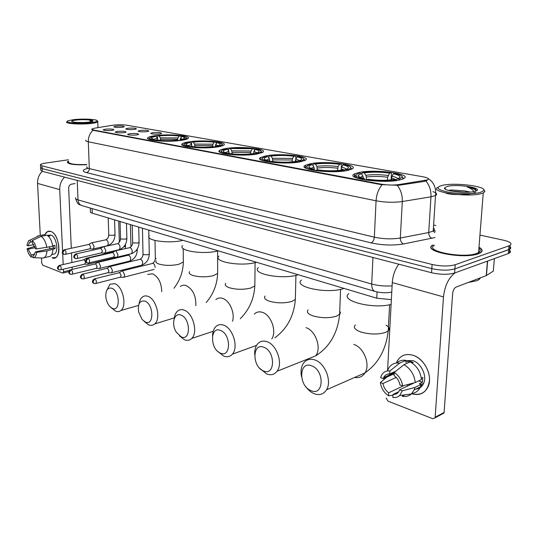 <?xml version="1.0" encoding="UTF-8"?>
<svg xmlns="http://www.w3.org/2000/svg" width="538" height="538" viewBox="0 0 538 538"><rect width="100%" height="100%" fill="white"/><g stroke="black" fill="none" stroke-linecap="round" stroke-linejoin="round"><path stroke-width="0.81" d="M310.426 163.74L305.302 165.341C296.626 169.504 331.899 173.956 347.521 170.452L351.953 169.04C360.595 164.695 325.988 160.472 310.426 163.74M189.168 141.817C185.684 142.321 183.418 142.953 182.369 143.707C177.076 146.807 203.344 149.302 217.446 146.928C220.614 146.437 222.692 145.845 223.694 145.159C228.939 141.971 203.256 139.577 189.168 141.817M226.074 148.488C222.927 148.986 220.815 149.598 219.746 150.324C213.532 153.747 242.302 156.753 256.908 154.063L262.652 152.368C268.825 148.838 240.668 145.966 226.074 148.488M266.337 155.771L260.56 157.506C253.23 161.286 284.965 164.931 300.09 161.871L305.228 160.297C312.517 156.376 281.421 152.906 266.337 155.771M358.913 172.51L354.555 173.915C344.253 178.488 383.789 183.962 399.882 179.921L403.487 178.73C413.749 173.929 374.899 168.75 358.913 172.51M155.2 135.67C151.42 136.188 149.026 136.827 148.017 137.594C143.491 140.405 167.627 142.496 181.232 140.378C184.709 139.873 186.935 139.268 187.903 138.562C192.389 135.69 168.804 133.68 155.2 135.67M124.076 132.63C119.207 133.014 116.242 132.832 115.172 132.072L117.405 131.4C123.209 131.01 126.067 131.279 125.993 132.2L124.076 132.63M136.699 134.951C131.729 135.354 128.703 135.159 127.607 134.359L129.813 133.686C135.751 133.283 138.676 133.565 138.569 134.527L136.699 134.951M111.843 130.378C107.075 130.747 104.17 130.573 103.121 129.846L105.381 129.187C111.05 128.811 113.861 129.059 113.814 129.94L111.843 130.378M134.453 129.416C129.678 129.786 126.766 129.604 125.71 128.871L127.842 128.239C133.505 127.869 136.316 128.125 136.289 129.006L134.453 129.416M146.948 131.635C142.079 132.018 139.107 131.823 138.031 131.057L140.129 130.425C145.926 130.041 148.791 130.31 148.744 131.232L146.948 131.635M159.847 133.928C154.87 134.325 151.837 134.117 150.734 133.316L152.812 132.678C158.737 132.281 161.662 132.57 161.588 133.532L159.847 133.928M122.334 127.257C117.654 127.62 114.802 127.445 113.767 126.746L115.926 126.121C121.46 125.764 124.224 126.006 124.217 126.847L122.334 127.257M112.24 125.3L113.484 125.125C118.441 124.628 122.879 124.661 126.807 125.213L422.619 176.699C427.717 177.674 429.371 178.737 427.589 179.874L398.685 184.595C393.016 185.294 387.131 185.146 381.025 184.131L93.538 130.041L91.857 129.019L94.567 128.192L112.24 125.3M391.361 299.632L376.768 298.2L92.28 213.203C90.666 212.698 90.054 212.113 90.458 211.447L90.33 208.071M68.521 161.097L67.358 161.877C67.499 164.144 73.975 165.099 86.793 164.749M432.821 245.039C420.871 251.064 463.231 259.598 478.242 253.815L480.279 252.914C483.063 251.159 482.633 249.262 478.981 247.224M40.612 167.896L40.727 170.062L42.26 171.313L431.557 272.732C440.488 274.696 448.167 274.79 454.61 273.001L508.323 253.559L508.666 249.693L509.728 249.215C511.033 248.435 511.107 247.561 509.957 246.586C511.107 247.561 511.033 248.435 509.728 249.215L454.906 268.872L508.666 249.693L509.002 245.819L510.071 245.348C512.445 243.539 510.212 241.804 503.373 240.163L479.936 235.086M431.557 272.732L431.826 268.61C440.77 270.547 448.463 270.641 454.906 268.872C448.463 270.641 440.77 270.547 431.826 268.61L42.119 168.582L431.826 268.61L432.095 264.474C441.052 266.391 448.753 266.478 455.202 264.736L509.002 245.819M40.585 167.345L42.119 168.582L40.585 167.345L40.471 165.166M426.957 180.512L424.395 181.4L398.645 185.307L380.998 184.615L93.551 130.398L91.776 129.571M435.814 225.536L433.601 225.052M68.467 159.773L45.239 163.135C42.549 163.539 40.955 164.029 40.444 164.621L41.977 165.838L432.095 264.474M508.323 253.559L509.385 253.075C510.69 252.282 510.77 251.394 509.62 250.412M45.004 234.528C46.342 231.717 48.238 230.681 50.693 231.407C60.478 234.131 61.776 262.214 52.004 257.789L55.535 257.554C62.146 254.454 58.252 233.317 50.693 231.407L47.465 231.616L45.004 234.528M42.287 171.326C38.998 174.588 37.418 178.623 37.546 183.411L40.296 235.489M64.587 177.13C61.245 180.519 59.624 184.675 59.718 189.611L62.576 251.152M41.487 257.991L41.762 263.25L42.764 265.207L62.643 273.035L63.121 273.001L63.531 271.771L69.664 270.298M62.677 253.284L63.195 264.514M63.41 269.188L63.531 271.771M72.213 269.39L72.112 267.117M71.91 262.477L71.493 252.954M71.292 248.24L68.656 188.105C68.743 185.987 69.678 184.675 71.46 184.171L75.078 183.566M34.876 254.151L31.15 254.972L28.225 249.168L35.071 247.702M33.84 244.608L28.037 245.839L29.718 242.241L32.233 241.643M50.115 248.711L49.288 246.989M48.326 235.247L50.875 235.059C56.355 236.478 59.16 251.784 54.358 254.017L52.697 254.387M47.405 235.395L50.061 235.893L48.393 236.236M53.323 245.671L53.343 248.011L35.441 251.905L36.604 252.342L46.974 250.876L55.098 248.65L54.937 245.321L52.697 245.805M45.205 235.53L45.152 234.494L39.207 235.711L30.31 239.955L30.424 242.019M43.457 234.844L45.152 234.494M47.041 235.153C49.973 237.238 51.883 240.937 52.758 246.236L36.416 248.973L35.259 248.543L32.293 242.705L32.179 240.634L41.09 236.377L47.041 235.153M52.919 249.578C52.731 252.994 51.782 255.254 50.088 256.357L48.205 256.781M37.472 236.081L39.207 235.711M41.09 236.377C44.015 238.475 45.925 242.194 46.806 247.527M46.974 250.876C46.793 254.313 45.858 256.579 44.17 257.682L42.536 258.032M28.037 245.839L26.9 245.415L28.474 240.768L30.31 239.955M32.179 240.634C34.291 242.295 35.703 245.079 36.416 248.973M36.604 252.342C36.349 255.429 35.387 257.211 33.706 257.689L33.127 257.742L33.013 255.684L33.49 255.584M35.441 251.905L33.793 255.436L33.013 255.684M31.15 254.972L31.265 257.016L33.087 257.09M31.265 257.016C29.186 255.328 27.794 252.571 27.088 248.744L28.225 249.168M34.661 246.37L27.088 248.744M48.171 235.234L48.218 236.068M53.343 248.011L55.098 248.65M90.895 122.664C95.273 122.133 97.371 121.494 97.19 120.754C96.867 119.234 82.845 118.568 73.908 119.624L68.279 120.7C62.63 122.556 79.651 124.076 90.895 122.664M66.82 121.83C64.284 123.639 80.861 124.749 91.326 123.431C94.883 123.007 97.022 122.489 97.755 121.884L97.553 121.09M76.309 120.055C73.087 120.431 71.547 120.895 71.682 121.44C74.197 122.63 79.772 122.886 88.4 122.22L92.22 121.48C96.228 120.142 84.271 119.086 76.309 120.055M92.549 121.339L89.779 120.431L91.379 121.729M83.968 122.543L77.627 122.449M68.528 161.178L67.532 161.871C67.667 164.117 74.089 165.065 86.793 164.715M68.555 161.871C68.716 163.989 74.789 164.877 86.786 164.52M89.779 120.431L92.334 121.433M112.381 308.382C120.599 312.329 119.981 290.93 111.736 288.213C107.674 287.373 105.697 290.17 105.798 296.606C106.221 300.668 107.6 303.997 109.927 306.606L112.381 308.382M106.84 290.204L109.934 284.246L114.762 283.694C122.792 286.108 127.304 306.088 120.828 310.513C119.302 311.71 117.56 311.912 115.609 311.132L111.01 307.581M157.695 140.129L157.311 138.226L156.181 136.316C152.9 136.881 151.346 137.546 151.514 138.3L154.043 139.517L152.301 140.203M186.821 139.127L187.022 138.535L186.33 137.863M149.315 138.374L149.201 139.423M181.535 140.337L181.279 139.914C184.742 139.288 186.397 138.582 186.249 137.789L183.028 136.309L181.696 136.491L179.988 139.873M178.542 140.707L178.32 140.331C170.062 141.144 162.321 141.09 155.085 140.169L154.796 140.586M156.181 136.316L155.078 136.114L151.46 136.948C148.818 137.916 149.214 138.838 152.644 139.712M181.279 139.914L180.109 139.705L182.819 139.06C185.361 138.145 184.985 137.291 181.696 136.491M155.085 140.169L156.484 139.974C162.927 140.781 169.82 140.828 177.15 140.122L178.32 140.331M179.443 140.606L180.109 139.705M154.043 139.517L154.89 140.452M149.241 235.752C144.762 240.425 168.818 243.909 182.577 240.412M157.594 138.932L157.553 136.383L158.017 135.717C166 134.957 173.518 135.011 180.566 135.872L181.158 137.277M180.566 135.872L179.235 136.06C172.94 135.3 166.242 135.253 159.127 135.919L158.017 135.717M177.533 140.189L177.937 137.943L179.235 136.06M159.127 135.919L160.25 137.822L160.647 140.405M145.334 322.027C154.258 326.29 153.848 304.064 144.87 301.078C139.779 300.285 137.688 303.889 138.596 311.906L142.106 319.505L145.334 322.027M139.1 303.836C139.537 300.803 140.593 298.57 142.267 297.144C143.915 295.826 145.818 295.564 147.97 296.344C156.423 298.926 161.292 318.846 154.709 323.937C152.947 325.463 150.896 325.766 148.569 324.838L144.171 321.401M191.945 146.544L191.548 144.507L190.344 142.509C187.251 143.088 185.771 143.767 185.906 144.54L188.885 145.993L187.473 146.202L187.123 146.719M182.631 245.557C177.332 250.742 203.774 254.877 217.957 250.89L218.213 250.829M222.584 145.717L222.873 145.045L222.066 144.231M183.707 144.534L183.559 145.791M217.668 146.894L217.379 146.417C220.614 145.791 222.181 145.065 222.073 144.258C221.905 143.606 220.647 143.021 218.3 142.503L216.955 142.704L215.63 144.682L215.2 147.23M214.649 147.291L214.393 146.874C205.987 147.762 197.903 147.701 190.136 146.699L189.833 147.136M190.344 142.509L189.141 142.294L186.128 143.007C182.987 144.103 183.438 145.173 187.473 146.202M217.379 146.417L216.108 146.188L218.226 145.677C221.252 144.628 220.836 143.639 216.955 142.704M190.136 146.699L191.548 146.491C198.461 147.365 205.657 147.419 213.129 146.645L214.393 146.874M215.301 147.217L216.108 146.188M188.885 145.993L189.86 147.103M191.609 144.621L191.595 142.55L192.113 141.864C200.237 141.037 208.071 141.09 215.624 142.032L216.209 142.725L216.209 143.821M215.624 142.032L214.285 142.234C207.547 141.407 200.553 141.359 193.31 142.079L192.113 141.864M212.53 146.713L212.961 144.204L214.285 142.234M193.31 142.079L194.514 144.07L194.917 146.874M181.219 336.882C190.95 341.509 190.782 318.382 180.976 315.1C174.863 312.383 171.313 322.356 175.354 330.466L176.155 332.007L181.219 336.882M174.198 318.899C174.52 315.53 175.583 312.988 177.372 311.273C179.282 309.572 181.541 309.189 184.144 310.13C193.028 312.881 198.32 332.605 191.73 338.449C189.685 340.433 187.258 340.863 184.44 339.754L179.484 335.873M229.181 153.68L228.771 151.339L227.487 149.248C224.615 149.833 223.223 150.519 223.31 151.306C223.465 151.938 224.642 152.516 226.848 153.048L225.422 153.276L225.066 153.814M218.865 256.142C212.624 261.851 241.528 266.828 256.222 262.329L256.478 262.262M261.529 152.927L261.919 152.16L261.071 151.225M221.125 151.198L220.93 152.711M257.036 154.043L256.707 153.512C259.679 152.873 261.145 152.146 261.091 151.333C260.943 150.553 259.457 149.853 256.639 149.234L255.294 149.456L253.943 151.521L253.485 153.969M254.003 154.473L253.707 154.009C245.16 154.978 236.7 154.917 228.327 153.814L228.018 154.285M227.487 149.248L226.175 149.013L223.875 149.564C220.129 150.815 220.647 152.052 225.422 153.276M256.707 153.512L255.315 153.263L256.747 152.906C260.365 151.716 259.881 150.559 255.294 149.456M228.327 153.814L229.746 153.586C237.197 154.547 244.723 154.601 252.322 153.754L253.707 154.009M254.333 154.433L255.315 153.263M226.848 153.048L227.863 154.265M228.583 151.037L228.589 149.255L229.161 148.542C237.419 147.641 245.61 147.701 253.728 148.723L254.306 149.443L254.286 150.99M253.728 148.723L229.161 148.542M250.574 153.955L251.031 151.003L252.383 148.939M230.472 148.777L231.757 150.862L232.16 153.888M220.439 353.123C231.098 358.167 231.226 334.064 220.466 330.433C209.881 325.853 209.948 349.33 220.439 353.123M212.544 335.685C212.678 331.892 213.7 328.947 215.61 326.848C217.816 324.616 220.513 324.071 223.707 325.201C233.008 328.126 238.791 347.487 232.329 354.179C229.982 356.768 227.09 357.4 223.64 356.055L217.957 351.563M269.807 162.072L269.397 158.791L268.011 156.598C265.395 157.183 264.104 157.869 264.138 158.656C264.259 159.423 265.664 160.122 268.348 160.761L266.922 161.01L266.559 161.575M258.327 267.608C250.95 273.896 282.753 279.908 297.965 274.81L298.22 274.73M304.098 160.835L304.609 159.974L303.708 158.885M261.986 158.434L261.717 160.25M300.11 161.871L299.72 161.266C302.396 160.633 303.741 159.907 303.755 159.1C303.64 158.165 301.885 157.325 298.482 156.585L297.131 156.82L295.752 158.992L295.261 161.541M297.057 162.328L296.72 161.81C288.032 162.873 279.161 162.806 270.103 161.602L269.787 162.099M268.011 156.598L265.12 156.699C260.641 158.118 261.246 159.557 266.922 161.01M299.72 161.266L298.2 160.99L298.812 160.835C303.143 159.477 302.585 158.138 297.131 156.82M270.103 161.602L271.535 161.353C279.585 162.402 287.474 162.463 295.201 161.534L296.72 161.81M297.03 162.288L298.2 160.99M268.348 160.761L269.37 162.039M268.919 158.037L268.946 156.565L269.578 155.832C277.964 154.843 286.539 154.91 295.295 156.027L295.86 156.766L295.813 158.898M295.295 156.027L293.95 156.262C286.142 155.28 278.489 155.226 271.004 156.087L269.578 155.832M292.067 161.884L292.571 158.428L293.95 156.262M271.004 156.087L272.389 158.273L272.8 161.521M263.492 370.944C275.214 376.465 275.691 351.301 263.842 347.272C252.201 342.269 251.952 366.741 263.492 370.944M254.696 354.636C254.467 350.265 255.382 346.761 257.426 344.125C259.955 341.166 263.196 340.372 267.151 341.751C276.855 344.865 283.19 363.641 277.057 371.24C274.387 374.67 270.917 375.571 266.653 373.937L259.935 368.51M314.326 169.766L313.903 166.955L312.41 164.655C310.076 165.233 308.899 165.906 308.879 166.679C308.953 167.6 310.634 168.448 313.923 169.228L312.497 169.504L312.127 170.095M301.468 280.063C292.712 286.976 327.958 294.299 343.688 288.482L343.943 288.395M350.823 169.551L351.482 168.596L350.534 167.318M306.774 166.329C305.651 167.022 305.537 167.742 306.418 168.495M347.413 170.472L346.956 169.779C349.31 169.161 350.52 168.455 350.594 167.668C350.547 166.538 348.449 165.529 344.313 164.635L342.968 164.897L341.563 167.177L341.025 170.257M344.36 170.97L343.97 170.378C335.161 171.555 325.84 171.481 316.001 170.156L315.671 170.68M312.41 164.655L310.345 164.493C304.999 166.094 305.719 167.762 312.497 169.504M346.956 169.779L345.288 169.477C350.117 167.957 349.344 166.43 342.968 164.897M316.001 170.156L317.427 169.88C326.169 171.03 334.461 171.097 342.303 170.075L343.97 170.378M344.152 170.647L345.288 169.477M313.923 169.228L314.938 170.58M313.096 165.711L313.129 164.567L313.836 163.808C322.336 162.725 331.334 162.799 340.816 164.023L341.368 164.789L341.26 167.836M340.816 164.023L339.478 164.278C331.018 163.202 322.995 163.142 315.402 164.09L313.836 163.808M337.501 170.593L338.072 166.551L339.478 164.278M315.402 164.09L316.895 166.383L317.299 169.9M310.964 390.601C323.916 396.667 324.824 370.352 311.697 365.853C298.832 360.352 298.207 385.928 310.964 390.601M301.475 376.513C300.52 371.274 301.152 366.903 303.365 363.412C306.209 359.465 310.117 358.328 315.08 360.009C325.14 363.311 332.087 381.26 326.539 389.794C323.567 394.361 319.404 395.645 314.051 393.648C310.89 392.289 308.113 389.922 305.725 386.54M363.338 178.36L362.881 175.946L361.26 173.518L358.12 175.475C358.113 176.585 360.137 177.614 364.199 178.569L362.78 178.872L362.397 179.504L360.433 178.273M402.363 179.215L403.197 178.152L402.195 176.646M356.008 175.025C354.663 175.812 354.529 176.652 355.605 177.547M358.658 176.034L358.638 176.444M358.59 177.648L358.55 178.589M399.626 179.974L399.082 179.174L402.269 177.163C402.31 175.805 399.801 174.581 394.744 173.492L393.412 173.781L391.98 176.182L391.368 179.9M396.587 180.512L396.129 179.84C387.219 181.145 377.394 181.064 366.654 179.598L366.311 180.156M361.26 173.518L359.532 173.202C353.836 174.984 354.919 176.874 362.78 178.872M399.082 179.174L397.232 178.845C401.846 177.157 400.568 175.469 393.412 173.781M366.654 179.598L368.066 179.288C377.602 180.566 386.338 180.64 394.28 179.504L396.129 179.84M396.15 179.874L397.232 178.845M364.199 178.569L365.188 179.988M348.806 293.661C339.283 300.581 372.794 309.471 391.106 304.394M361.684 174.151L362.504 172.584C371.112 171.387 380.568 171.467 390.891 172.812L391.422 173.619L391.092 179.927M390.891 172.812L389.559 173.101C380.366 171.918 371.926 171.844 364.239 172.893L362.504 172.584M387.474 180.196L387.622 177.231L389.559 173.101M364.239 172.893L365.86 175.314L366.338 177.056L366.203 180.143M87.405 258.307L86.228 258.247M87.459 264.272L88.279 264.165L89.012 262.88C89.974 261.206 89.671 259.666 88.097 258.253L87.378 258.327C85.125 260.318 85.065 261.831 87.196 262.853L87.526 262.968M84.621 264.145L85.643 262.383L84.231 259.699L59.637 265.348M98.911 268.502L99.786 268.375L100.599 266.081L98.588 262.309L97.64 262.396M99.429 268.523L96.289 268.368L97.129 266.606L95.683 263.869L70.942 269.693M110.714 272.853L111.648 272.719L112.469 270.412L110.418 266.579L109.402 266.68M111.272 272.88L108.111 272.739L108.972 270.95L107.486 268.173L82.61 274.185M122.893 277.346L123.895 277.191L124.715 274.884L122.61 270.977L121.527 271.091M123.498 277.373L120.31 277.238L121.184 275.436L119.665 272.611L94.654 278.812M92.462 249.04L93.303 248.939L94.157 246.572L92.166 242.84L91.278 242.92M92.939 249.074L89.812 248.865L90.68 247.056L89.247 244.353L64.452 249.753M104.143 253.089L105.038 252.968L105.899 250.594L103.861 246.794L102.913 246.888M104.654 253.116L101.5 252.921L102.395 251.091L100.922 248.341L75.986 253.909M116.181 257.258L117.143 257.124L118.01 254.743L115.926 250.876L114.917 250.984M116.739 257.292L113.565 257.097L114.48 255.254L112.967 252.456L87.896 258.206M396.338 363.036C399.552 355.699 405.195 353.13 413.258 355.329C422.364 358.342 430.064 370.117 429.492 380.406C427.804 391.563 421.839 396.015 411.61 393.755C419.277 395.894 424.805 393.466 428.201 386.486C432.962 376.028 424.59 358.725 413.258 355.329C405.934 353.237 400.521 355.282 397.024 361.462L396.338 363.036M398.806 264.198C394.959 269.417 392.787 275.55 392.276 282.584L387.562 370.904L388.355 368.846C390.749 364.34 394.522 362.444 399.673 363.157L389.895 370.924L389.734 373.937L395.928 371.133M455.108 272.82C448.631 277.749 444.765 285.779 443.494 296.909L435.155 417.232L444.099 412.458L452.666 293.351C453.077 290.197 454.206 288.112 456.049 287.11L486.244 275.617L487.428 261.118M386.109 398.033L388.012 401.119L432.787 418.746L435.027 417.844L435.155 417.232M422.101 385.901L420.857 385.571L422.101 385.901M444.099 412.458L443.964 413.07L442.088 414.078M494.368 258.61L493.319 271.132L486.244 275.617M403.944 385.558L388.712 392.801C385.632 390.527 383.715 387.434 382.982 383.513L396.23 377.4M394.152 373.695L383.231 378.671L383.648 377.582C384.919 375.047 386.95 373.829 389.734 373.937M412.417 383.614L411.933 383.426M408.416 384.361L409.667 384.932M405.928 360.574L412.928 360.635C421.193 363.163 427.199 375.773 423.662 383.318C422.081 386.802 419.499 388.712 415.914 389.048M396.815 362.995C399.27 360.668 402.316 359.787 405.941 360.359L405.827 362.316L408.927 360.931L413.224 362.424L412.054 362.955M414.354 382.774L399.626 389.821L402.316 390.837L414.946 387.421L421.16 384.414L419.378 383.762L422.451 382.283L422.767 377.447L421.315 378.14M422.364 385.571L421.005 385.047M410.252 361.859C416.762 365.739 420.501 371.637 421.469 379.559L415.249 382.538L402.606 385.914L399.909 384.905C399.149 380.911 397.199 377.784 394.051 375.524L394.22 372.498L403.991 364.683L410.252 361.859M421.16 384.414L420.4 386.862C418.678 390.743 415.861 392.928 411.947 393.419M405.941 360.359L399.673 363.157M403.991 364.683C410.514 368.604 414.267 374.556 415.249 382.538M414.946 387.421L414.186 389.889L411.395 393.964C408.833 396.197 405.753 396.957 402.148 396.25L405.101 394.805M383.231 378.671L380.635 377.696C382.034 372.8 385.121 370.548 389.895 370.924M394.22 372.498C398.92 375.578 401.718 380.05 402.606 385.914M402.316 390.837L399.653 395.538C397.77 397.212 395.504 397.844 392.834 397.441L393.002 394.455L398.752 391.691M399.626 389.821L399.357 390.548C398.073 393.325 395.955 394.63 393.002 394.455M394.105 374.509L393.231 374.186L386.97 377.044L380.386 382.531L382.982 383.513M388.712 392.801L388.55 395.773L392.955 395.228M388.55 395.773C383.964 392.659 381.24 388.248 380.386 382.531M407.508 384.609L407.421 386.089M408.927 360.931L408.833 362.504M418.665 380.904L422.451 382.283M480.481 192.402L483.904 190.459C486.043 186.195 455.148 182.416 442.814 185.254L441.799 185.476C435.289 187.547 437.407 189.759 448.154 192.12C458.51 194.057 473.965 194.191 480.481 192.402M438.08 187.305C427.811 191.736 467.502 197.749 481.335 193.599L483.259 192.94L484.899 191.555L483.864 189.786M434.522 245.288C423.44 250.89 462.72 258.798 476.648 253.445L478.558 252.598C480.683 251.3 480.797 249.874 478.894 248.314M479.587 251.831L478.659 251.253M433.063 245.072C421.241 251.038 463.157 259.484 478.013 253.761L480.03 252.867C482.734 251.172 482.384 249.336 478.968 247.359M468.141 282.504L476.816 280.708L478.894 279.699L480.676 277.736M470.306 192.073L464.287 190.869L468.928 192.174M447.212 186.444L444.529 187.93C442.909 190.788 464.341 193.606 473.521 191.649L474.738 191.373C486.406 188.482 457.724 183.505 447.212 186.444M464.287 190.869L451.429 189.975L448.457 190.405M476.191 190.869L475.531 189.141C473.891 188.26 471.14 187.54 467.266 186.982C471.032 188.394 473.184 189.934 473.709 191.609M467.266 186.982C472.209 188.078 475.209 189.329 476.258 190.741M475.451 192.187C470.945 195.469 448.934 195.079 445.551 192.913M450.851 190.983L465.565 192.281M93.538 130.041L93.551 130.398M381.025 184.131L380.998 184.615M398.685 184.595L398.645 185.307M424.442 180.701L424.395 181.4M92.112 208.596L92.28 213.203M377.071 291.932L376.768 298.2M433.917 230.486L435.45 231.118M435.034 237.54L403.554 243.956C393.076 245.658 382.236 245.294 371.025 242.867L86.457 172.617C81.756 171.232 82.247 169.813 87.929 168.36M425.901 180.997C429.519 185.321 431.207 190.593 430.972 196.814L428.705 232.537L433.218 231.037C434.697 230.082 434.765 229.054 433.413 227.957M432.942 191.636C436.782 192.96 437.643 194.258 435.518 195.523L430.972 196.814L402.316 201.535C393.877 202.678 385.127 202.429 376.069 200.795L88.306 141.776C88.266 137.049 89.846 133.209 93.04 130.263M382.088 184.769C378.517 189.013 376.513 194.352 376.069 200.795L374.347 237.171C383.298 239.06 391.946 239.349 400.306 238.025L428.705 232.537C428.732 235.449 429.822 237.379 431.967 238.321M397.279 185.415C400.83 189.847 402.505 195.22 402.316 201.535L400.306 238.025C400.353 241.004 401.435 242.981 403.554 243.956M86.867 166.713C86.322 167.426 87.136 168.058 89.308 168.602L88.306 141.776C86.114 141.306 85.3 140.768 85.858 140.156M41.977 165.838L42.26 171.313M455.202 264.736L454.61 273.001M86.457 172.617C88.259 172.12 89.214 170.781 89.308 168.602L374.347 237.171C374.024 240.13 372.921 242.026 371.025 242.867M431.987 245.664L432.35 245.59M75.67 197.728C75.152 198.542 75.939 199.262 78.017 199.88L77.216 180.425M82.314 205.724L81.594 205.516C79.429 204.568 78.232 202.685 78.017 199.88L371.704 284.037L372.955 257.467M375.524 291.556L374.757 291.34C372.646 290.285 371.63 287.85 371.704 284.037C378.012 285.732 384.811 286.344 392.094 285.873M391.758 292.215L391.375 292.161M59.718 189.611L37.546 183.411M161.743 291.683C161.454 282.813 158.414 276.848 152.604 273.802L147.681 274.4M183.33 260.379L183.344 261.999L178.757 264.299C171.676 265.799 165.099 265.718 159.006 264.071C156.356 263.136 155.395 262.053 156.128 260.836M157.688 139.624L155.61 140.095M182.476 139.167L180.398 138.387M157.311 138.226L153.559 139.396M177.937 137.943L160.25 137.822M177.527 139.335L160.627 139.214M195.805 305.692C196.175 295.994 192.974 289.296 186.209 285.597C184.03 284.871 182.1 285.153 180.412 286.445M217.634 271.502L217.634 273.432L213.33 275.664C206.155 277.292 199.295 277.211 192.745 275.422C189.665 274.326 188.582 273.075 189.49 271.67M191.938 145.959L189.45 146.639M218.193 145.69L215.63 144.682M191.548 144.507L187.957 145.744M215.987 146.343L215.2 146.128M212.961 144.204L194.514 144.07M212.53 145.65L194.904 145.522M232.53 321.267C235.173 313.284 229.639 300.493 222.698 298.408C220.076 297.541 217.782 297.944 215.832 299.619M254.864 283.573L254.837 285.88L250.869 288.012C243.606 289.78 236.444 289.693 229.37 287.749C225.785 286.458 224.554 285.005 225.678 283.385M229.188 152.859L227.157 153.424M257.077 152.805L253.943 151.521M228.771 151.339L225.375 152.644M255.106 153.505L253.492 153.041M251.031 151.003L231.757 150.862M250.587 152.516L232.167 152.375M271.784 338.927C276.962 331.469 271.125 314.905 262.477 312.376C259.269 311.327 256.545 311.906 254.292 314.091M295.409 296.741L295.342 299.484L291.778 301.462C284.441 303.398 276.942 303.304 269.282 301.179C265.079 299.653 263.667 297.951 265.066 296.082M269.834 160.378L268.381 160.795M299.565 160.613L295.752 158.992M269.397 158.791L266.229 160.156M297.837 161.387L295.288 160.58M292.571 158.428L272.389 158.273M292.107 160.001L272.827 159.853M339.74 311.146L340.399 312.565L339.996 313.963L336.519 316.176C329.135 318.301 321.273 318.193 312.941 315.867C307.978 314.051 306.357 312.06 308.092 309.895M340.567 289.33L339.619 314.407C337.709 333.076 329.707 346.909 315.624 355.914C321.852 348.476 315.705 330.5 306.001 327.655M314.36 168.623L313.096 169.026M346.203 169.208C345.759 168.461 344.219 167.782 341.563 167.177M313.903 166.955L311.011 168.374M344.697 170.089L341.079 168.838M338.072 166.551C330.641 165.617 323.587 165.556 316.895 166.383M337.588 168.206C330.493 167.311 323.748 167.257 317.353 168.044M386.049 325.181C389.33 327.077 390.05 328.96 388.221 330.843L385.679 332.343C378.261 334.683 369.996 334.569 360.89 332.007C355.006 329.821 353.136 327.487 355.282 324.992M354.596 377.461C359.041 378.201 362.498 376.681 364.972 372.901C370.601 364.589 363.849 347.454 353.829 344.448M363.365 177.695L362.282 178.078M361.092 178.845L360.897 179.188M397.629 178.717C397.205 177.782 395.322 176.941 391.98 176.182M362.881 175.946L360.299 177.392M396.304 179.732L391.469 177.93M388.133 175.496C380.057 174.46 372.632 174.399 365.86 175.314M387.622 177.231C379.915 176.242 372.821 176.182 366.338 177.056M60.296 269.935L58.945 269.773L57.956 268.112L59.839 265.395L59.2 265.449C56.961 267.178 56.873 268.617 58.945 269.773L59.254 269.881M125.549 246.061L123.511 247.05M117.58 257.184L118.474 256.808M85.065 264.044L60.7 269.827C61.594 268.254 61.312 266.781 59.839 265.395M71.608 274.353L70.243 274.192L69.254 272.51L71.157 269.746L70.478 269.807C68.279 271.751 68.205 273.21 70.243 274.192L70.552 274.299M137.23 249.901L135.939 250.789M129.181 261.192L129.853 261.024C131.198 258.879 130.815 256.908 128.703 255.113L98.293 262.241M96.544 268.267L72.045 274.239C72.953 272.631 72.657 271.139 71.157 269.746M83.282 278.913L81.897 278.751L80.908 277.043L82.825 274.239L82.106 274.306C79.92 276.317 79.853 277.796 81.897 278.751L82.206 278.859M149.268 253.849L148.125 254.73L143.532 254.642L143.014 253.99L142.436 228.186M141.131 265.321L141.857 265.14C143.216 262.947 142.819 260.957 140.667 259.155L110.108 266.505M108.38 272.618L83.746 278.778C84.668 277.151 84.365 275.631 82.825 274.239M95.334 283.62L93.928 283.452L92.939 281.73L94.876 278.872L94.11 278.953C91.931 280.997 91.87 282.497 93.928 283.452L94.244 283.566M155.085 267.406C155.018 265.368 154.325 264.003 152.994 263.324L122.294 270.903M156.094 258.805L155.334 258.045L155.011 240.493M120.593 277.11L95.831 283.472C96.766 281.804 96.45 280.271 94.876 278.872M65.078 254.413L63.78 254.259L62.738 252.53L64.641 249.8L64.009 249.847C61.735 251.865 61.662 253.331 63.78 254.259L64.103 254.366M115.024 234.507L113.787 235.341L109.214 235.254L108.757 234.696L108.212 217.957M106.773 245.893L107.412 245.752C108.784 243.573 108.414 241.562 106.295 239.726L91.897 242.779M90.068 248.771L65.488 254.306C66.43 252.699 66.147 251.192 64.641 249.8M76.618 258.644L75.307 258.489L74.257 256.74L76.181 253.956L75.508 254.017C73.249 255.974 73.181 257.46 75.307 258.489L75.629 258.596M126.867 238.267L125.65 239.128L121.003 239.04L120.519 238.448L120.028 221.488M118.528 249.84L119.214 249.679C120.606 247.46 120.223 245.429 118.064 243.579L103.585 246.734M101.776 252.813L77.062 258.522C78.017 256.882 77.721 255.362 76.181 253.956M88.528 263.008L87.196 262.853L86.154 261.085L88.097 258.253M139.08 242.147L137.876 243.028L133.155 242.934L132.644 242.308L132.207 225.133M130.647 253.909L131.393 253.728C132.799 251.468 132.395 249.41 130.189 247.561L115.643 250.809M443.494 296.909L392.276 282.584M487.63 261.044L486.446 275.517L487.623 261.051M305.241 167.869L305.302 165.341M182.382 145.186L182.369 143.707M219.746 152.093L219.746 150.324M260.533 159.625L260.56 157.506M354.434 176.921L354.555 173.915M148.037 138.831L148.017 137.594M434.906 232.584L433.218 231.037L435.518 195.523C436.331 187.843 433.85 182.174 428.08 178.508M510.071 245.348L509.385 253.075M391.765 292.073C386.271 293.176 380.601 292.928 374.757 291.34L81.594 205.516C79.772 204.184 77.781 205.778 75.683 198.683M68.918 271.609L63.121 273.001M29.718 242.241L32.24 241.717M51.702 254.609L54.358 254.017M44.17 257.682L50.088 256.357M33.706 257.689L43.222 258.058M97.19 120.754L97.903 121.42M97.95 127.641L97.755 121.884M138.575 305.416L120.828 310.513M183.209 248.576L183.344 261.999C183.068 271.798 179.934 280.554 173.935 288.26M186.249 137.789L187.022 138.535M152.072 138.831L151.514 138.3M174.312 317.884L154.709 323.937M217.641 250.97L217.634 273.432C217.157 284.555 213.33 294.259 206.162 302.551M222.073 144.258L222.873 145.045M186.592 145.206L185.906 144.54M213.196 331.294L191.73 338.449M255.106 262.618L254.837 285.88C254.05 298.913 249.195 309.854 240.271 318.718M261.091 151.333L261.919 152.16M224.151 152.14L223.31 151.306M256.552 345.396L232.329 354.179M295.927 275.355L295.342 299.484C293.963 315.954 287.144 328.725 274.891 337.81M303.755 159.1L304.609 159.974M265.173 159.705L264.138 158.656M315.624 355.914L277.057 371.24M350.594 167.668L351.482 168.596M310.15 167.99L308.879 166.679M389.606 304.737L388.221 330.843C386.055 349.559 378.308 363.58 364.972 372.901L326.539 389.794M355.974 177.708L356.042 175.993M402.269 177.163L403.197 178.152M359.68 177.11L358.12 175.475M125.502 244.286L125.367 248.556M88.279 264.165L119.409 256.586M83.888 259.652L85.932 258.502M118.716 221.098L119.335 242.268M118.01 250.264L118.326 249.888M113.531 251.892L86.833 258.106M84.822 264.138L87.943 264.299M137.21 249.087L137.237 250.197C136.975 255.53 134.513 259.134 129.853 261.024L99.786 268.375M95.327 263.815L97.331 262.678M130.398 224.588L130.969 246.754M128.4 255.052L129.604 254.158M148.784 230.082L148.912 236.438M148.925 237.144L149.275 254.171C148.992 259.545 146.518 263.203 141.857 265.14L111.648 272.719M107.123 268.119L109.079 266.983M140.351 259.087C141.945 258.173 142.839 256.579 143.021 254.313M154.157 269.39L123.895 277.191M119.288 272.551L121.191 271.428M152.657 263.257C154.251 262.309 155.146 260.681 155.341 258.388M114.581 219.86L115.031 234.783C114.789 240.244 112.254 243.896 107.412 245.752L93.303 248.939M106.04 239.666C106.988 238.664 107.896 239.787 108.763 234.978M88.918 244.306L90.962 243.189M126.47 223.411L126.874 238.569C126.618 244.077 124.063 247.776 119.214 249.679L105.038 252.968M117.795 243.526C119.429 242.665 120.344 241.071 120.525 238.744M100.586 248.294L102.583 247.177M138.723 227.076L139.086 242.47C138.811 248.025 136.242 251.777 131.393 253.728L117.143 257.124M129.914 247.5C131.568 246.572 132.482 244.945 132.651 242.625M112.617 252.403L114.567 251.3M89.005 262.88L113.848 256.982M443.964 413.07L435.027 417.844M383.648 377.582L394.206 372.78M421.133 384.542L423.662 383.318M414.186 389.889L420.4 386.862M399.653 395.538L411.395 393.964M483.904 190.459L484.899 191.555M478.558 252.598L483.259 192.94M478.894 279.699L478.995 278.375M445.982 189.511L444.529 187.93M451.429 189.975L449.99 190.795"/></g></svg>
